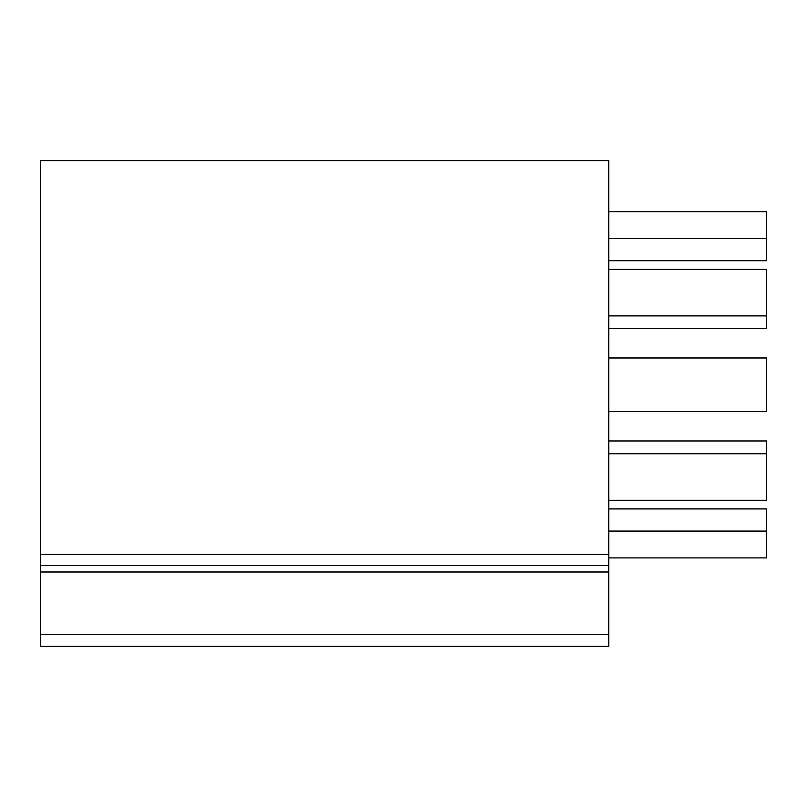 <?xml version="1.0" encoding="UTF-8"?>
<svg xmlns="http://www.w3.org/2000/svg" width="807" height="807" viewBox="0 0 807 807"><rect width="100%" height="100%" fill="white"/><g stroke="black" fill="none" stroke-linecap="round" stroke-linejoin="round"><path stroke-width="1.21" d="M608.76 508.914L766.65 508.914L766.65 557.899L608.76 557.899M766.65 531.067L608.76 531.067M608.76 440.965L766.65 440.965L766.65 500.249L608.76 500.249M766.65 453.756L608.76 453.756M608.76 357.975L766.65 357.975L766.65 411.661L608.76 411.661M608.76 269.387L766.65 269.387L766.65 315.88L608.76 315.88M608.76 211.727L766.65 211.727L766.65 238.569L608.76 238.569M766.65 315.88L766.65 328.661L608.76 328.661M766.65 238.569L766.65 260.711L608.76 260.711M608.76 634.675L608.76 565.485L40.35 565.485L40.35 646.387L608.76 646.387L608.76 634.675L40.35 634.675M40.35 565.485L40.35 160.613L608.76 160.613L608.76 565.485M608.76 571.992L40.35 571.992M40.35 554.439L608.76 554.439"/></g></svg>
